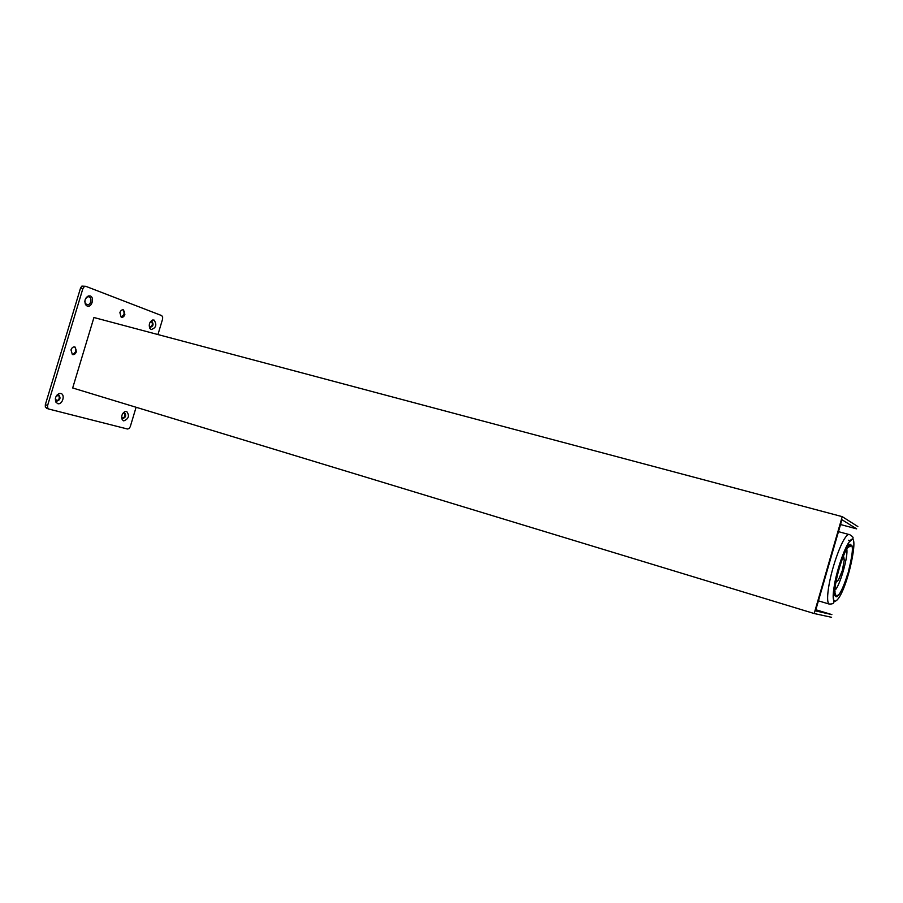 <?xml version="1.0" encoding="UTF-8"?>
<svg xmlns="http://www.w3.org/2000/svg" width="903" height="903" viewBox="0 0 903 903"><rect width="100%" height="100%" fill="white"/><g stroke="black" fill="none" stroke-linecap="round" stroke-linejoin="round"><path stroke-width="1.35" d="M857.85 526.551L842.239 516.651L93.935 317.517L72.68 387.974L814.179 613.532L831.584 617.302M842.239 516.651L814.179 613.532M840.524 524.53L856.676 528.876L841.923 519.71L815.511 610.88L831.866 614.604L815.838 609.751M833.446 595.167L835.015 591.228L834.88 593.576L833.435 596.635L833.446 595.167M846.585 549.261L848.888 544.08L848.843 545.751L847.24 548.211M846.8 549.148C848.188 555.887 841.144 581.78 835.93 589.185M847.522 574.41L849.181 569.917L847.522 574.41C844.813 583.18 842.115 589.704 839.429 593.982C836.81 597.842 835.298 597.707 834.88 593.576M838.526 579.873L836.934 580.934L836.528 579.139L836.223 582.108L838.526 579.873L842.352 570.448L844.226 560.21L843.797 556.925L842.273 559.307L843.774 558.291L843.797 556.925M844.226 560.21L843.774 558.291M149.187 325.893L150.282 327.27C153.217 326.31 153.803 324.414 152.043 321.592L150.124 322.179M154.052 320.057C157.099 324.708 156.14 327.879 151.196 329.561L149.83 328.353C148.6 324.674 149.492 321.897 152.517 320.034L154.052 320.057M150.045 327.157C152.539 325.791 153.013 323.906 151.478 321.491M121.645 417.028L122.842 418.529C125.788 417.434 126.42 415.549 124.738 412.874L122.819 413.393M126.601 411.362C129.761 415.64 128.813 418.811 123.745 420.888L122.198 419.635C121.092 415.978 122.108 413.235 125.257 411.396L126.601 411.362M122.436 418.337C125.02 417.096 125.619 415.245 124.219 412.761M55.376 398.607L56.844 401.135C60.162 400.029 60.84 398.02 58.898 395.108L56.121 396.304M60.817 393.471C65.58 394.509 62.386 405.12 57.747 403.652L55.884 402.117C54.688 398.279 55.783 395.412 59.169 393.516L60.817 393.471M56.404 400.955C59.384 399.69 60.027 397.692 58.345 394.983M57.939 394.803L57.216 394.769M84.826 301.512L85.379 303.713L88.201 304.909C90.785 303.363 91.542 301.049 90.469 297.956L89.16 296.782L87.659 296.76L85.514 298.724M90.244 295.958C94.86 297.437 91.666 308.013 87.173 306.106L85.514 304.627C84.182 300.755 85.13 297.866 88.359 295.936L90.244 295.958M136.093 407.264L130.269 426.667L129.106 428.53L127.504 429.015L48.931 409.082L47.622 407.772L47.622 405.436L82.873 288.621L84.171 286.702L85.966 286.386L161.648 315.576L162.653 316.885L162.596 319.086L157.946 334.55M47.622 405.436L45.331 404.702L45.331 407.05L48.751 409.014M85.571 286.296L81.846 286.116L80.548 288.034L82.873 288.621M124.309 314.334L123.564 309.91L124.874 314.481C124.027 316.705 122.797 317.619 121.194 317.201L124.309 314.334M121.194 317.201L119.885 312.63C120.742 310.406 121.973 309.503 123.564 309.91M123.44 316.027L124.467 311.907M72.319 354.495L73.278 354.416L75.829 351.47L75.581 347.926L74.486 346.887M70.987 349.912C71.913 347.542 73.256 346.583 75.028 347.034L76.405 351.639C75.48 353.999 74.136 354.969 72.364 354.518L70.987 349.912M75.175 352.87L76.055 349.777M90.21 303.171L91.022 299.886M45.331 404.702L80.548 288.034M830.32 604.175L828.943 603.994C833.334 604.333 834.846 602.865 833.492 599.592C831.234 590.415 841.461 552.85 848.876 542.41C860.48 524.959 849.802 582.051 838.673 598.136C833.469 604.931 832.081 600.348 834.496 584.365C837.194 569.274 844.057 549.317 848.865 542.443C853.764 537.454 852.872 539.802 852.94 538.019C853.493 537.499 852.466 536.405 849.87 534.757C848.82 533.82 847.296 534.757 845.298 537.578C839.869 545.028 831.934 568.021 829.01 584.952C827.159 595.777 827.148 602.12 828.943 603.994L818.411 600.845M848.843 545.751C853.606 542.353 853.561 550.57 848.673 570.425C852.184 556.666 853.211 548.268 851.755 545.231L847.872 547.557M848.549 540.242L850.05 540.931M850.739 544.317L850.761 546.067M849.949 544.667L850.095 546.676M834.846 591.33C834.936 581.013 841.946 556.587 847.274 548.042M848.685 534.429L838.458 531.653M835.015 592.763L836.257 596.556L839.44 593.948C842.115 589.682 844.813 583.157 847.522 574.387M836.934 580.934L836.234 582.029M46.414 408.269L48.694 409.003M85.379 303.713L85.514 304.627M87.659 296.76L88.359 295.936M55.726 400.21L55.884 402.117M57.69 395.062L59.169 393.516M121.916 417.773L122.198 419.635M123.745 412.829L125.257 411.396M149.458 326.536L149.83 328.353M151.072 321.558L152.517 320.034"/></g></svg>
